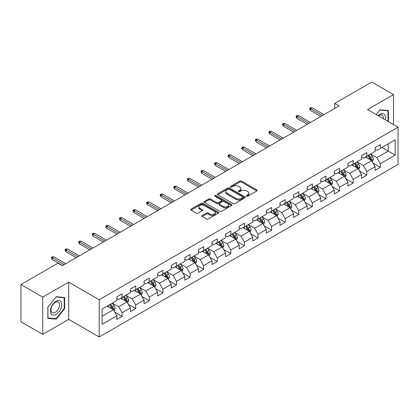 <?xml version="1.0" encoding="UTF-8"?>
<svg xmlns="http://www.w3.org/2000/svg" width="419" height="419" viewBox="0 0 419 419"><rect width="100%" height="100%" fill="white"/><g stroke="black" fill="none" stroke-linecap="round" stroke-linejoin="round"><path stroke-width="0.63" d="M246.555 196.186A0.848 0.487 0 0 0 247.755 196.186L256.842 190.938A1.21 0.697 0 0 0 257.193 190.446A1.21 0.697 0 0 0 256.842 189.948L241.444 181.06A1.21 0.697 0 0 0 239.736 181.06L230.649 186.308A0.848 0.487 0 0 0 230.398 186.654A0.848 0.487 0 0 0 230.649 187A0.848 0.487 0 0 0 231.843 187L233.022 186.319A3.871 2.236 0 0 1 238.495 186.319L239.778 187.063A3.871 2.236 0 0 1 240.909 188.639A3.871 2.236 0 0 1 239.778 190.221L238.6 190.902A0.848 0.487 0 0 0 238.353 191.247A0.848 0.487 0 0 0 238.6 191.593A0.848 0.487 0 0 0 239.799 191.593L240.972 190.912A3.871 2.236 0 0 1 246.451 190.912L247.729 191.656A3.871 2.236 0 0 1 248.865 193.232A3.871 2.236 0 0 1 247.729 194.814L246.555 195.495A0.848 0.487 0 0 0 246.309 195.841A0.848 0.487 0 0 0 246.555 196.186L246.555 195.495M202.188 215.528A1.21 0.697 0 0 0 201.838 216.021A1.21 0.697 0 0 0 202.188 216.513L206.509 219.006A1.21 0.697 0 0 0 208.217 219.006L218.309 213.182A1.21 0.697 0 0 0 218.666 212.69A1.21 0.697 0 0 0 218.309 212.192L202.916 203.304A1.21 0.697 0 0 0 201.204 203.304L191.116 209.133A1.21 0.697 0 0 0 190.76 209.626A1.21 0.697 0 0 0 191.116 210.118L196.333 213.135A1.21 0.697 0 0 0 198.04 213.135L202.361 210.637A1.21 0.697 0 0 0 202.712 210.144A1.21 0.697 0 0 0 202.361 209.652L199.774 208.159A3.237 1.87 0 0 1 198.826 206.839A3.237 1.87 0 0 1 200.821 205.111A3.237 1.87 0 0 1 204.346 205.514L214.481 211.365A3.237 1.87 0 0 1 215.429 212.69A3.237 1.87 0 0 1 213.433 214.413A3.237 1.87 0 0 1 209.909 214.009L208.217 213.035A1.21 0.697 0 0 0 206.509 213.035L202.188 215.528L202.188 216.513L206.509 214.041L206.509 213.035M68.695 282.139L42.733 297.129L20.95 284.553L20.95 321.782L42.733 334.357L68.695 319.367L99.193 336.97L99.193 299.747L68.695 282.139L68.695 319.367M393.52 124.584L393.52 94.605L367.552 109.595L398.05 127.203L99.193 299.747M393.52 94.605L371.737 82.03L334.708 103.409L334.708 108.437M20.95 284.553L57.979 263.174L62.337 265.688L339.065 105.923L334.708 103.409M233.105 203.65A1.21 0.697 0 0 0 234.818 203.65L244.911 197.826A1.21 0.697 0 0 0 245.262 197.333A1.21 0.697 0 0 0 244.911 196.836L229.512 187.948A1.21 0.697 0 0 0 227.805 187.948L217.712 193.777A1.21 0.697 0 0 0 217.356 194.269A1.21 0.697 0 0 0 217.712 194.762L233.105 203.65M215.099 196.364A0.848 0.487 0 0 1 215.958 196.485L215.958 195.479L231.607 204.514A1.21 0.697 0 0 1 231.964 205.011A1.21 0.697 0 0 1 231.607 205.504L221.52 211.328A1.21 0.697 0 0 1 219.807 211.328L204.414 202.44L204.414 201.455A1.21 0.697 0 0 0 204.058 201.948A1.21 0.697 0 0 0 204.414 202.44M204.414 201.455L208.73 198.962A1.21 0.697 0 0 1 210.443 198.962L216.686 202.566A1.21 0.697 0 0 0 218.399 202.566L221.263 200.911A1.21 0.697 0 0 0 221.614 200.418A1.21 0.697 0 0 0 221.263 199.926L214.764 196.171A0.848 0.487 0 0 1 214.512 195.825A0.848 0.487 0 0 1 215.036 195.374A0.848 0.487 0 0 1 215.958 195.479M99.193 336.97L398.05 164.426L398.05 127.203M114.832 312.244L122.107 316.445L122.107 312.773L130.471 307.944L130.471 311.616L135.698 308.599L135.698 304.927L144.063 300.098L144.063 303.77L149.295 300.753L149.295 297.081L157.659 292.253L157.659 295.924L162.886 292.907L162.886 289.23L171.251 284.401L171.251 288.073L176.478 285.056L176.478 281.385L184.842 276.556L184.842 280.227L190.069 277.21L190.069 273.539L198.433 268.71L198.433 272.381L203.66 269.365L203.66 265.688L212.024 260.859L212.024 264.53L217.257 261.514L217.257 257.842L225.621 253.013L225.621 256.685L230.848 253.668L230.848 249.996L239.212 245.167L239.212 248.839L244.439 245.822L244.439 242.145L252.804 237.316L252.804 240.993L258.031 237.971L258.031 234.3L266.395 229.471L266.395 233.142L271.622 230.125L271.622 226.454L279.986 221.625L279.986 225.296L285.219 222.28L285.219 218.603L293.583 213.774L293.583 217.451L298.81 214.428L298.81 210.757L307.174 205.928L307.174 209.6L312.401 206.583L312.401 202.911L320.765 198.082L320.765 201.754L325.992 198.737L325.992 195.06L334.357 190.231L334.357 193.908L339.584 190.886L339.584 187.214L347.948 182.385L347.948 186.057L353.18 183.04L353.18 179.369L361.545 174.54L361.545 178.211L366.772 175.194L366.772 171.523L375.136 166.689L375.136 170.365L380.363 167.343L380.363 163.672L395.175 155.119L395.175 139.831L388.204 143.853L388.204 151.097L395.175 155.119M122.107 316.445L116.88 319.467L116.88 315.795L102.068 324.343L102.068 309.054L116.88 300.502L116.88 296.83L122.107 293.808L122.107 297.48L130.471 292.651L130.471 288.979L135.698 285.962L135.698 289.634L144.063 284.805L144.063 281.133L149.295 278.116L149.295 281.788L157.659 276.959L157.659 273.288L162.886 270.265L162.886 273.942L171.251 269.108L171.251 265.437L176.478 262.42L176.478 266.091L184.842 261.262L184.842 257.591L190.069 254.574L190.069 258.245L198.433 253.416L198.433 249.745L203.66 246.723L203.66 250.4L212.024 245.565L212.024 241.894L217.257 238.877L217.257 242.549L225.621 237.72L225.621 234.048L230.848 231.031L230.848 234.703L239.212 229.874L239.212 226.202L244.439 223.18L244.439 226.857L252.804 222.028L252.804 218.351L258.031 215.335L258.031 219.006L266.395 214.177L266.395 210.506L271.622 207.489L271.622 211.16L279.986 206.331L279.986 202.66L285.219 199.638L285.219 203.315L293.583 198.486L293.583 194.809L298.81 191.792L298.81 195.464L307.174 190.635L307.174 186.963L312.401 183.946L312.401 187.618L320.765 182.789L320.765 179.117L325.992 176.095L325.992 179.772L334.357 174.943L334.357 171.266L339.584 168.249L339.584 171.921L347.948 167.092L347.948 163.42L353.18 160.404L353.18 164.075L361.545 159.246L361.545 155.575L366.772 152.558L366.772 156.229L375.136 151.4L375.136 147.724L380.363 144.707L380.363 148.378L395.175 139.831M120.714 298.286L126.988 301.91L118.624 306.739L112.35 303.115M116.88 298.49L118.624 299.496L122.107 297.48M118.624 306.739L122.107 312.773M126.988 301.91L130.471 307.944M134.305 290.44L140.58 294.059L132.215 298.888L125.941 295.269M130.471 290.639L132.215 291.645L135.698 289.634M132.215 298.888L135.698 304.927M140.58 294.059L144.063 300.098M147.897 282.595L154.171 286.214L145.807 291.043L139.532 287.424M144.063 282.794L145.807 283.799L149.295 281.788M145.807 291.043L149.295 297.081M154.171 286.214L157.659 292.253M161.493 274.744L167.762 278.368L159.398 283.197L153.129 279.573M157.659 274.948L159.398 275.953L162.886 273.942M159.398 283.197L162.886 289.23M167.762 278.368L171.251 284.401M175.084 266.898L181.359 270.517L172.995 275.346L166.72 271.727M171.251 267.097L172.995 268.102L176.478 266.091M172.995 275.346L176.478 281.385M181.359 270.517L184.842 276.556M188.676 259.052L194.95 262.671L186.586 267.5L180.311 263.881M184.842 259.251L186.586 260.257L190.069 258.245M186.586 267.5L190.069 273.539M194.95 262.671L198.433 268.71M202.267 251.201L208.542 254.825L200.177 259.654L193.903 256.03M198.433 251.405L200.177 252.411L203.66 250.4M200.177 259.654L203.66 265.688M208.542 254.825L212.024 260.859M215.858 243.355L222.133 246.974L213.769 251.809L207.494 248.184M212.024 243.554L213.769 244.56L217.257 242.549M213.769 251.809L217.257 257.842M222.133 246.974L225.621 253.013M229.455 235.509L235.724 239.129L227.36 243.958L221.091 240.338M225.621 235.708L227.36 236.714L230.848 234.703M227.36 243.958L230.848 249.996M235.724 239.129L239.212 245.167M243.046 227.658L249.321 231.283L240.956 236.112L234.682 232.487M239.212 227.863L240.956 228.868L244.439 226.857M240.956 236.112L244.439 242.145M249.321 231.283L252.804 237.316M256.638 219.813L262.912 223.432L254.548 228.266L248.273 224.642M252.804 220.012L254.548 221.017L258.031 219.006M254.548 228.266L258.031 234.3M262.912 223.432L266.395 229.471M270.229 211.967L276.503 215.586L268.139 220.415L261.865 216.796M266.395 212.166L268.139 213.171L271.622 211.16M268.139 220.415L271.622 226.454M276.503 215.586L279.986 221.625M283.82 204.116L290.095 207.74L281.73 212.569L275.456 208.945M279.986 204.32L281.73 205.326L285.219 203.315M281.73 212.569L285.219 218.603M290.095 207.74L293.583 213.774M297.417 196.27L303.686 199.894L295.322 204.723L289.052 201.099M293.583 196.469L295.322 197.475L298.81 195.464M295.322 204.723L298.81 210.757M303.686 199.894L307.174 205.928M311.008 188.424L317.283 192.043L308.918 196.872L302.644 193.253M307.174 188.623L308.918 189.629L312.401 187.618M308.918 196.872L312.401 202.911M317.283 192.043L320.765 198.082M324.599 180.573L330.874 184.198L322.51 189.027L316.235 185.402M320.765 180.778L322.51 181.783L325.992 179.772M322.51 189.027L325.992 195.06M330.874 184.198L334.357 190.231M338.191 172.728L344.465 176.352L336.101 181.181L329.826 177.556M334.357 172.927L336.101 173.937L339.584 171.921M336.101 181.181L339.584 187.214M344.465 176.352L347.948 182.385M351.782 164.882L358.056 168.501L349.692 173.33L343.418 169.711M347.948 165.081L349.692 166.086L353.18 164.075M349.692 173.33L353.18 179.369M358.056 168.501L361.545 174.54M365.378 157.031L371.648 160.655L363.283 165.484L357.009 161.86M361.545 157.235L363.283 158.241L366.772 156.229M363.283 165.484L366.772 171.523M371.648 160.655L375.136 166.689M381.929 147.472L388.204 151.097L376.875 157.638L370.606 154.014M375.136 149.384L376.875 150.395L380.363 148.378M376.875 157.638L380.363 163.672M42.733 297.129L42.733 334.357M102.068 316.298L113.397 309.756L107.123 306.132M113.397 309.756L116.88 315.795M373.088 163.143L380.363 167.343M359.497 170.994L366.772 175.194M345.9 178.84L353.18 183.04M332.309 186.685L339.584 190.886M318.718 194.536L325.992 198.737M305.126 202.382L312.401 206.583M291.535 210.228L298.81 214.428M277.938 218.079L285.219 222.28M264.347 225.925L271.622 230.125M250.756 233.771L258.031 237.971M237.164 241.622L244.439 245.822M223.573 249.467L230.848 253.668M209.982 257.313L217.257 261.514M196.385 265.164L203.66 269.365M182.794 273.01L190.069 277.21M169.203 280.856L176.478 285.056M155.611 288.707L162.886 292.907M142.02 296.552L149.295 300.753M128.424 304.398L135.698 308.599M388.423 121.641L388.423 110.553L380.012 109.804L376.178 114.576M47.829 318.403L56.24 319.158L64.646 308.698L64.646 297.485L56.24 296.736L47.829 307.195L47.829 318.403M64.212 308.447L64.646 308.698M55.35 318.644L56.24 319.158M246.896 196.302L247.729 195.82A3.871 2.236 0 0 0 248.865 194.238L248.865 193.232M240.909 188.639L240.909 189.65A3.871 2.236 0 0 1 239.778 191.226L238.94 191.713M256.821 190.949L241.444 182.066A1.21 0.697 0 0 0 239.736 182.066L230.984 187.12M244.895 197.836L229.512 188.959A1.21 0.697 0 0 0 227.805 188.959L217.728 194.772M242.769 197.679A0.848 0.487 0 0 0 243.02 197.333A0.848 0.487 0 0 0 242.769 196.988L229.256 189.184A0.848 0.487 0 0 0 228.062 189.184L226.82 189.901A3.871 2.236 0 0 0 225.689 191.483A3.871 2.236 0 0 0 226.82 193.059L236.059 198.391A3.871 2.236 0 0 0 241.533 198.391L242.769 197.679L242.769 198.685A0.848 0.487 0 0 0 243.02 198.339L243.02 197.333M225.689 191.483L225.689 192.489A3.871 2.236 0 0 0 226.82 194.065L226.82 193.059M242.769 198.685L241.533 199.397A3.871 2.236 0 0 1 236.059 199.397L226.82 194.065M204.43 202.45L208.73 199.968L208.73 198.962M221.614 200.418L221.614 201.424A1.21 0.697 0 0 1 221.263 201.916L218.399 203.571A1.21 0.697 0 0 1 216.686 203.571L210.443 199.968A1.21 0.697 0 0 0 208.73 199.968M215.958 196.485L231.592 205.514M223.165 206.305A3.237 1.87 0 0 0 226.689 206.708A3.237 1.87 0 0 0 228.685 204.985A3.237 1.87 0 0 0 227.737 203.665L224.17 201.602A1.21 0.697 0 0 0 222.458 201.602L219.593 203.257A1.21 0.697 0 0 0 219.237 203.749A1.21 0.697 0 0 0 219.593 204.247L223.165 206.305L223.165 207.311A3.237 1.87 0 0 0 226.689 207.719A3.237 1.87 0 0 0 228.685 205.991L228.685 204.985M219.237 203.749L219.237 204.755A1.21 0.697 0 0 0 219.593 205.252L219.593 204.247M223.165 207.311L219.593 205.252M215.429 212.69L215.429 213.695A3.237 1.87 0 0 1 213.433 215.418A3.237 1.87 0 0 1 209.909 215.015L208.217 214.041A1.21 0.697 0 0 0 206.509 214.041M198.826 206.839L198.826 207.845A3.237 1.87 0 0 0 199.774 209.165L199.774 208.159M202.346 210.647L199.774 209.165M218.309 212.192L218.309 213.182L202.916 204.315A1.21 0.697 0 0 0 201.204 204.315L191.132 210.129M372.339 161.849L373.376 159.236A3.263 1.886 -120 0 0 372.334 156.455L370.532 154.056M367.4 158.199L366.18 156.57M371.145 160.362L371.611 159.377A3.263 1.886 -120 0 0 370.679 157.413L368.877 155.009M368.06 155.48L370.056 158.146A1.666 0.958 60 0 1 370.359 158.649L371.611 159.377M367.835 155.617L369.631 158.015A3.263 1.886 60 0 1 370.564 159.979M322.421 115.534L310.552 108.678L310.552 110.49L309.772 109.233L309.772 108.228L310.552 108.678L312.124 107.772L323.992 114.628M310.552 110.49L320.854 116.435M309.772 108.228L310.641 107.725L312.124 107.772M387.444 110.469L387.989 110.778L387.989 121.39M376.194 114.586L379.839 110.05L387.989 110.778M385.234 119.803A8.008 4.625 120 0 0 383.846 113.978A8.008 4.625 120 0 0 378.106 115.686M383.291 118.682A6.065 3.499 120 0 0 382.076 115.204A6.065 3.499 120 0 0 378.457 115.89M56.062 314.386A8.008 4.625 120 0 0 61.729 304.576A8.008 4.625 120 0 0 56.062 301.303A8.008 4.625 120 0 0 50.4 311.113A8.008 4.625 120 0 0 56.062 314.386M55.271 312.338A6.065 3.499 120 0 0 59.231 306.996A6.065 3.499 120 0 0 58.304 302.136A6.065 3.499 120 0 0 55.271 302.434A6.065 3.499 120 0 0 51.307 307.776A6.065 3.499 120 0 0 52.239 312.637A6.065 3.499 120 0 0 55.271 312.338M47.918 307.117L56.062 296.982L64.212 297.71L64.212 308.573L56.062 318.707L47.918 317.979L47.902 307.106M63.672 297.401L64.212 297.71M358.748 169.695L359.78 167.081A3.263 1.886 -120 0 0 358.743 164.3L356.941 161.902M353.809 166.05L352.583 164.416M357.554 168.213L358.02 167.223A3.263 1.886 -120 0 0 357.082 165.259L355.286 162.86M354.469 163.331L356.464 165.992A1.666 0.958 60 0 1 356.768 166.5L358.02 167.223M354.238 163.462L356.04 165.861A3.263 1.886 60 0 1 356.972 167.825M345.151 177.541L346.188 174.933A3.263 1.886 -120 0 0 345.146 172.151L343.35 169.747M340.212 173.895L338.992 172.267M343.957 176.059L344.428 175.069A3.263 1.886 -120 0 0 343.491 173.105L341.695 170.706M340.877 171.177L342.873 173.843A1.666 0.958 60 0 1 343.171 174.346L344.428 175.069M340.647 171.308L342.449 173.712A3.263 1.886 60 0 1 343.381 175.676M308.829 123.38L296.961 116.529L296.961 118.336L296.175 117.079L296.175 116.073L296.961 116.529L298.532 115.623L310.395 122.474M296.961 118.336L307.258 124.286M296.175 116.073L297.05 115.571L298.532 115.623M295.238 131.226L283.37 124.375L283.37 126.187L282.584 124.93L282.584 123.924L283.37 124.375L284.936 123.469L296.804 130.319M283.37 126.187L293.667 132.132M282.584 123.924L283.459 123.422L284.936 123.469M331.56 185.392L332.597 182.778A3.263 1.886 -120 0 0 331.555 179.997L329.758 177.598M326.621 181.741L325.401 180.112M330.366 183.904L330.832 182.92A3.263 1.886 -120 0 0 329.9 180.956L328.103 178.552M327.281 179.023L329.276 181.689A1.666 0.958 60 0 1 329.58 182.192L330.832 182.92M327.056 179.159L328.852 181.558A3.263 1.886 60 0 1 329.79 183.522M317.969 193.238L319.006 190.624A3.263 1.886 -120 0 0 317.963 187.843L316.167 185.444M313.03 189.592L311.809 187.958M316.774 191.75L317.241 190.765A3.263 1.886 -120 0 0 316.308 188.801L314.507 186.403M313.69 186.874L315.685 189.535A1.666 0.958 60 0 1 315.989 190.043L317.241 190.765M313.464 187.005L315.261 189.404A3.263 1.886 60 0 1 316.198 191.368M304.377 201.083L305.414 198.475A3.263 1.886 -120 0 0 304.372 195.694L302.57 193.29M299.438 197.438L298.218 195.809M303.183 199.601L303.649 198.611A3.263 1.886 -120 0 0 302.717 196.647L300.915 194.248M300.098 194.72L302.094 197.386A1.666 0.958 60 0 1 302.398 197.888L303.649 198.611M299.873 194.851L301.67 197.249A3.263 1.886 60 0 1 302.602 199.214M281.641 139.071L269.778 132.221L269.778 134.033L268.993 132.776L268.993 131.77L269.778 132.221L271.344 131.315L283.213 138.17M269.778 134.033L280.075 139.977M268.993 131.77L269.862 131.267L271.344 131.315M268.05 146.922L256.182 140.072L256.182 141.879L255.401 140.622L255.401 139.616L256.182 140.072L257.753 139.166L269.621 146.016M256.182 141.879L266.484 147.828M255.401 139.616L256.271 139.113L257.753 139.166M254.459 154.768L242.591 147.917L242.591 149.73L241.81 148.473L241.81 147.467L242.591 147.917L244.162 147.011L256.03 153.862M242.591 149.73L252.893 155.674M241.81 147.467L242.68 146.964L244.162 147.011M290.786 208.929L291.818 206.321A3.263 1.886 -120 0 0 290.781 203.54L288.979 201.141M285.847 205.284L284.621 203.655M289.592 207.447L290.058 206.462A3.263 1.886 -120 0 0 289.12 204.498L287.324 202.094M286.507 202.566L288.502 205.231A1.666 0.958 60 0 1 288.806 205.734L290.058 206.462M286.277 202.696L288.078 205.101A3.263 1.886 60 0 1 289.01 207.065M240.867 162.614L228.999 155.763L228.999 157.575L228.214 156.318L228.214 155.313L228.999 155.763L230.57 154.857L242.433 161.713M228.999 157.575L239.296 163.52M228.214 155.313L229.088 154.81L230.57 154.857M277.189 216.78L278.226 214.167A3.263 1.886 -120 0 0 277.184 211.386L275.388 208.987M272.25 213.135L271.03 211.501M275.995 215.293L276.467 214.308A3.263 1.886 -120 0 0 275.529 212.344L273.733 209.945M272.916 210.417L274.911 213.077A1.666 0.958 60 0 1 275.21 213.585L276.467 214.308M272.685 210.548L274.487 212.946A3.263 1.886 60 0 1 275.419 214.91M227.276 170.465L215.408 163.614L215.408 165.421L214.622 164.164L214.622 163.159L215.408 163.614L216.974 162.708L228.842 169.559M215.408 165.421L225.705 171.371M214.622 163.159L215.497 162.656L216.974 162.708M263.598 224.626L264.635 222.018A3.263 1.886 -120 0 0 263.593 219.237L261.796 216.833M258.659 220.981L257.439 219.352M262.404 223.144L262.875 222.154A3.263 1.886 -120 0 0 261.938 220.19L260.141 217.791M259.324 218.262L261.315 220.928A1.666 0.958 60 0 1 261.618 221.431L262.875 222.154M259.094 218.393L260.89 220.792A3.263 1.886 60 0 1 261.828 222.756M213.685 178.311L201.817 171.46L201.817 173.272L201.031 172.015L201.031 171.01L201.817 171.46L203.383 170.554L215.251 177.405M201.817 173.272L212.114 179.217M201.031 171.01L201.9 170.502L203.383 170.554M250.007 232.472L251.044 229.863A3.263 1.886 -120 0 0 250.002 227.082L248.205 224.684M245.068 228.826L243.848 227.198M248.813 230.989L249.279 230.005A3.263 1.886 -120 0 0 248.347 228.041L246.55 225.637M245.728 226.108L247.723 228.774A1.666 0.958 60 0 1 248.027 229.277L249.279 230.005M245.503 226.239L247.299 228.643A3.263 1.886 60 0 1 248.237 230.607M200.088 186.156L188.225 179.306L188.225 181.118L187.44 179.861L187.44 178.855L188.225 179.306L189.791 178.4L201.659 185.256M188.225 181.118L198.522 187.063M187.44 178.855L188.309 178.353L189.791 178.4M236.416 240.323L237.453 237.709A3.263 1.886 -120 0 0 236.41 234.928L234.609 232.529M231.477 236.677L230.256 235.043M235.221 238.835L235.688 237.851A3.263 1.886 -120 0 0 234.755 235.887L232.954 233.483M232.136 233.959L234.132 236.62A1.666 0.958 60 0 1 234.436 237.128L235.688 237.851M231.911 234.09L233.708 236.489A3.263 1.886 60 0 1 234.645 238.453M186.497 194.007L174.629 187.157L174.629 188.964L173.848 187.707L173.848 186.701L174.629 187.157L176.2 186.251L188.068 193.101M174.629 188.964L184.931 194.914M173.848 186.701L174.718 186.198L176.2 186.251M222.824 248.168L223.861 245.56A3.263 1.886 -120 0 0 222.819 242.779L221.017 240.375M217.885 244.523L216.66 242.894M221.63 246.686L222.096 245.696A3.263 1.886 -120 0 0 221.159 243.732L219.362 241.334M218.545 241.805L220.541 244.466A1.666 0.958 60 0 1 220.844 244.974L222.096 245.696M218.315 241.936L220.116 244.335A3.263 1.886 60 0 1 221.049 246.299M172.906 201.853L161.037 195.003L161.037 196.815L160.252 195.558L160.252 194.547L161.037 195.003L162.609 194.097L174.472 200.947M161.037 196.815L171.334 202.759M160.252 194.547L161.126 194.044L162.609 194.097M209.228 256.014L210.265 253.406A3.263 1.886 -120 0 0 209.222 250.625L207.426 248.226M204.289 252.369L203.068 250.74M208.039 254.532L208.505 253.542A3.263 1.886 -120 0 0 207.567 251.578L205.771 249.179M204.954 249.651L206.949 252.317A1.666 0.958 60 0 1 207.248 252.819L208.505 253.542M204.723 249.782L206.525 252.186A3.263 1.886 60 0 1 207.457 254.15M159.314 209.699L147.446 202.848L147.446 204.661L146.66 203.404L146.66 202.398L147.446 202.848L149.012 201.942L160.88 208.793M147.446 204.661L157.743 210.605M146.66 202.398L147.535 201.895L149.012 201.942M195.636 263.865L196.673 261.252A3.263 1.886 -120 0 0 195.631 258.471L193.835 256.072M190.697 260.22L189.477 258.586M194.442 262.378L194.914 261.393A3.263 1.886 -120 0 0 193.976 259.429L192.18 257.025M191.363 257.502L193.353 260.162A1.666 0.958 60 0 1 193.657 260.67L194.914 261.393M191.132 257.633L192.929 260.031A3.263 1.886 60 0 1 193.866 261.995M145.723 217.55L133.855 210.699L133.855 212.506L133.069 211.249L133.069 210.244L133.855 210.699L135.421 209.793L147.289 216.644M133.855 212.506L144.152 218.456M133.069 210.244L133.939 209.741L135.421 209.793M182.045 271.711L183.082 269.103A3.263 1.886 -120 0 0 182.04 266.322L180.243 263.918M177.106 268.066L175.886 266.437M180.851 270.229L181.317 269.239A3.263 1.886 -120 0 0 180.385 267.275L178.588 264.876M177.766 265.347L179.761 268.008A1.666 0.958 60 0 1 180.065 268.516L181.317 269.239M177.541 265.478L179.337 267.877A3.263 1.886 60 0 1 180.275 269.841M132.126 225.396L120.263 218.545L120.263 220.357L119.478 219.1L119.478 218.09L120.263 218.545L121.829 217.639L133.698 224.49M120.263 220.357L130.56 226.302M119.478 218.09L120.347 217.587L121.829 217.639M168.454 279.557L169.491 276.949A3.263 1.886 -120 0 0 168.448 274.167L166.647 271.769M163.515 275.911L162.294 274.283M167.26 278.075L167.726 277.085A3.263 1.886 -120 0 0 166.793 275.121L164.992 272.722M164.175 273.193L166.17 275.859A1.666 0.958 60 0 1 166.474 276.362L167.726 277.085M163.949 273.324L165.746 275.728A3.263 1.886 60 0 1 166.683 277.692M118.535 233.242L106.667 226.391L106.667 228.203L105.887 226.946L105.887 225.941L106.667 226.391L108.238 225.485L120.106 232.336M106.667 228.203L116.969 234.148M105.887 225.941L106.756 225.438L108.238 225.485M154.862 287.408L155.899 284.794A3.263 1.886 -120 0 0 154.857 282.013L153.055 279.614M149.923 283.763L148.698 282.128M153.668 285.92L154.134 284.936A3.263 1.886 -120 0 0 153.202 282.972L151.4 280.568M150.583 281.044L152.579 283.705A1.666 0.958 60 0 1 152.883 284.213L154.134 284.936M150.358 281.175L152.155 283.574A3.263 1.886 60 0 1 153.087 285.538M104.944 241.093L93.076 234.242L93.076 236.049L92.29 234.792L92.29 233.786L93.076 234.242L94.647 233.336L106.51 240.187M93.076 236.049L103.378 241.999M92.29 233.786L93.165 233.283L94.647 233.336M141.266 295.254L142.303 292.64A3.263 1.886 -120 0 0 141.261 289.864L139.464 287.46M136.327 291.608L135.107 289.974M140.077 293.771L140.543 292.781A3.263 1.886 -120 0 0 139.606 290.817L137.809 288.419M136.992 288.89L138.988 291.551A1.666 0.958 60 0 1 139.286 292.059L140.543 292.781M136.762 289.021L138.563 291.42A3.263 1.886 60 0 1 139.496 293.384M91.352 248.938L79.484 242.088L79.484 243.9L78.699 242.643L78.699 241.632L79.484 242.088L81.05 241.182L92.918 248.032M79.484 243.9L89.781 249.844M78.699 241.632L79.573 241.129L81.05 241.182M127.675 303.099L128.712 300.491A3.263 1.886 -120 0 0 127.669 297.71L125.873 295.311M122.736 299.454L121.515 297.825M126.48 301.617L126.952 300.627A3.263 1.886 -120 0 0 126.014 298.663L124.218 296.264M123.401 296.736L125.391 299.402A1.666 0.958 60 0 1 125.695 299.904L126.952 300.627M123.17 296.867L124.967 299.271A3.263 1.886 60 0 1 125.904 301.235M77.761 256.784L65.893 249.934L65.893 251.746L65.107 250.489L65.107 249.483L65.893 249.934L67.459 249.027L79.327 255.878M65.893 251.746L76.19 257.69M65.107 249.483L65.977 248.98L67.459 249.027M114.083 310.95L115.12 308.337A3.263 1.886 -120 0 0 114.078 305.556L112.282 303.157M109.144 307.3L107.924 305.671M112.889 309.463L113.355 308.478A3.263 1.886 -120 0 0 112.423 306.514L110.626 304.11M109.804 304.587L111.8 307.247A1.666 0.958 60 0 1 112.103 307.756L113.355 308.478M109.579 304.718L111.375 307.117A3.263 1.886 60 0 1 112.313 309.081M64.165 264.635L52.302 257.779L52.302 259.591L51.516 258.334L51.516 257.329L52.302 257.779L53.868 256.878L65.736 263.729M52.302 259.591L62.599 265.541M51.516 257.329L52.385 256.826L53.868 256.878M247.729 195.82L247.729 194.814M238.6 191.593L238.6 190.902M239.778 191.226L239.778 190.221M230.649 187L230.649 186.308M239.736 182.066L239.736 181.06M241.444 182.066L241.444 181.06M256.842 190.938L256.842 189.948M217.712 194.762L217.712 193.777M227.805 188.959L227.805 187.948M229.512 188.959L229.512 187.948M244.911 197.826L244.911 196.836M236.059 199.397L236.059 198.391M241.533 199.397L241.533 198.391M210.443 199.968L210.443 198.962M216.686 203.571L216.686 202.566M218.399 203.571L218.399 202.566M221.263 201.916L221.263 200.911M231.607 205.504L231.607 204.514M208.217 214.041L208.217 213.035M209.909 215.015L209.909 214.009M202.361 210.637L202.361 209.652M191.116 210.118L191.116 209.133M201.204 204.315L201.204 203.304M202.916 204.315L202.916 203.304M371.328 160.467L373.355 159.299M370.679 157.413L372.334 156.455M368.353 158.754L369.631 158.015M357.737 168.318L359.759 167.144M357.082 165.259L358.743 164.3M354.762 166.6L356.04 165.861M344.14 176.163L346.167 174.995M343.491 173.105L345.146 172.151M341.171 174.445L342.449 173.712M330.549 184.009L332.576 182.841M329.9 180.956L331.555 179.997M327.579 182.296L328.852 181.558M316.958 191.86L318.985 190.687M316.308 188.801L317.963 187.843M313.983 190.142L315.261 189.404M303.366 199.706L305.393 198.538M302.717 196.647L304.372 195.694M300.392 197.988L301.67 197.249M289.775 207.552L291.797 206.384M289.12 204.498L290.781 203.54M286.8 205.839L288.078 205.101M276.179 215.403L278.206 214.229M275.529 212.344L277.184 211.386M273.209 213.685L274.487 212.946M262.587 223.248L264.614 222.08M261.938 220.19L263.593 219.237M259.618 221.531L260.89 220.792M248.996 231.094L251.023 229.926M248.347 228.041L250.002 227.082M246.021 229.382L247.299 228.643M235.405 238.945L237.432 237.772M234.755 235.887L236.41 234.928M232.43 237.227L233.708 236.489M221.813 246.791L223.835 245.623M221.159 243.732L222.819 242.779M218.838 245.073L220.116 244.335M208.217 254.637L210.244 253.469M207.567 251.578L209.222 250.625M205.247 252.924L206.525 252.186M194.626 262.488L196.652 261.315M193.976 259.429L195.631 258.471M191.656 260.77L192.929 260.031M181.034 270.334L183.061 269.166M180.385 267.275L182.04 266.322M178.059 268.616L179.337 267.877M167.443 278.179L169.47 277.011M166.793 275.121L168.448 274.167M164.468 276.461L165.746 275.728M153.852 286.03L155.873 284.857M153.202 282.972L154.857 282.013M150.877 284.312L152.155 283.574M140.255 293.876L142.282 292.708M139.606 290.817L141.261 289.864M137.285 292.158L138.563 291.42M126.664 301.722L128.691 300.554M126.014 298.663L127.669 297.71M123.694 300.004L124.967 299.271M113.072 309.568L115.099 308.4M112.423 306.514L114.078 305.556M110.097 307.855L111.375 307.117"/></g></svg>

